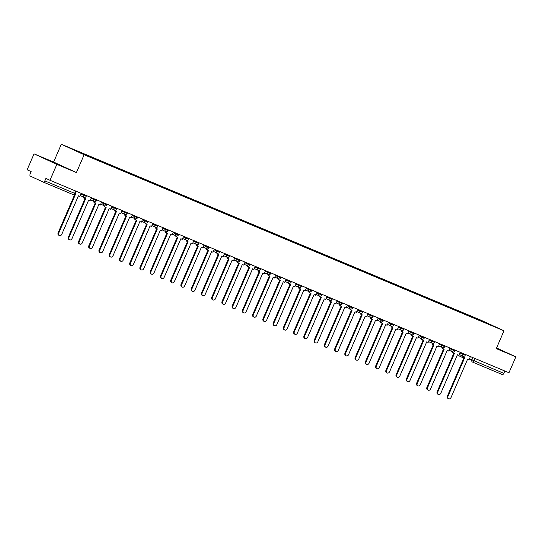 <?xml version="1.0" encoding="UTF-8"?>
<svg xmlns="http://www.w3.org/2000/svg" width="543" height="543" viewBox="0 0 543 543"><rect width="100%" height="100%" fill="white"/><g stroke="black" fill="none" stroke-linecap="round" stroke-linejoin="round"><path stroke-width="0.81" d="M34.033 153.859L56.845 164.359L49.963 180.269L508.967 372.742L515.85 356.832L496.282 348.626L503.999 330.796L481.186 320.302L61.318 144.241L53.601 162.065L34.033 153.859L27.15 169.769L31.189 171.629L30.116 174.106A1.744 1.005 -67.3 0 0 30.333 176.129L43.25 182.068A1.744 1.005 -67.3 0 0 43.264 182.075A1.744 1.005 -67.3 0 0 44.852 180.887L75.287 193.634L76.291 191.306M56.845 164.359L76.414 172.565L84.131 154.735L503.999 330.796M49.963 180.269L45.924 178.409L44.852 180.887M515.85 356.832L496.567 347.961M504.868 371.025L503.856 373.36A1.744 1.005 112.7 0 1 502.268 374.548A1.744 1.005 112.7 0 1 502.248 374.541L472.539 362.079M476.455 318.985L484.037 322.162M476.415 318.612L77.866 151.802L484.078 322.135M61.318 144.241L84.131 154.735M496.39 348.375L503.144 351.145L496.499 348.131M53.601 162.065L76.414 172.565M51.823 161.889L64.495 167.203L51.823 161.889M475.193 318.456L475.342 318.117M448.667 398.759L448.07 398.487A2.002 1.636 -65.3 0 1 447.398 396.037L447.989 396.309A2.002 1.636 114.7 0 0 448.667 398.759A2.002 1.636 114.7 0 0 451.009 397.571L467.686 359.038L469.098 359.629L470.421 356.581M463.627 356.317L463.254 357.179L464.665 357.776L447.989 396.309M463.254 357.179L462.663 356.907L462.975 356.181M464.068 357.518L447.398 396.037M496.411 348.341L498.718 349.38M496.424 348.294L500.212 349.991M60.069 165.445L51.178 161.59M49.644 160.884L61.563 166.056M438.418 394.462L437.828 394.191A2.002 1.636 -65.3 0 1 437.156 391.741L437.746 392.012A2.002 1.636 114.7 0 0 438.418 394.462A2.002 1.636 114.7 0 0 440.767 393.281L457.444 354.742L458.855 355.339L460.179 352.285M453.385 352.02L453.011 352.882L454.423 353.479L437.746 392.012M453.011 352.882L452.421 352.611L452.733 351.884M453.819 353.221L437.156 391.741M428.176 390.173L427.585 389.894A2.002 1.636 -65.3 0 1 426.913 387.444L427.504 387.716A2.002 1.636 114.7 0 0 428.176 390.173A2.002 1.636 114.7 0 0 430.524 388.985L447.201 350.445L448.613 351.043L449.93 347.988M443.142 347.724L442.769 348.592L444.181 349.183L427.504 387.716M442.769 348.592L442.172 348.314L442.491 347.595A1.744 1.425 114.7 0 1 442.43 347.568A1.744 1.744 0 0 0 444.758 346.672L441.846 345.429A1.744 1.425 114.7 0 0 442.43 347.568L438.744 345.871M443.577 348.932L426.913 387.444M417.934 385.876L417.343 385.598A2.002 1.636 -65.3 0 1 416.664 383.148L417.262 383.419A2.002 1.636 114.7 0 0 417.934 385.876A2.002 1.636 114.7 0 0 420.282 384.688L436.959 346.156L438.371 346.746L439.687 343.692M432.9 343.427L432.527 344.296L433.938 344.886L417.262 383.419M432.527 344.296L431.929 344.024L432.242 343.298M433.334 344.635L416.664 383.148M407.691 381.58L407.094 381.308A2.002 1.636 -65.3 0 1 406.422 378.851L407.019 379.123A2.002 1.636 114.7 0 0 407.691 381.58A2.002 1.636 114.7 0 0 410.04 380.392L426.71 341.859L428.122 342.45L429.445 339.395M422.651 339.131L422.278 339.999L423.689 340.59L407.019 379.123M422.278 339.999L421.687 339.728L421.999 339.002M423.092 340.339L406.422 378.851M397.442 377.283L396.852 377.012A2.002 1.636 -65.3 0 1 396.18 374.555L396.77 374.826A2.002 1.636 114.7 0 0 397.442 377.283A2.002 1.636 114.7 0 0 399.791 376.095L416.467 337.563L417.879 338.153L419.203 335.099M412.409 334.841L412.035 335.703L413.447 336.293L396.77 374.826M412.035 335.703L411.445 335.431L411.757 334.705M412.843 336.042L396.18 374.555M387.2 372.987L386.609 372.715A2.002 1.636 -65.3 0 1 385.937 370.258L386.528 370.536A2.002 1.636 114.7 0 0 387.2 372.987A2.002 1.636 114.7 0 0 389.548 371.799L406.225 333.266L407.637 333.857L408.96 330.802M402.166 330.544L401.793 331.406L403.205 331.997L386.528 370.536M401.793 331.406L401.196 331.135L401.515 330.409M402.601 331.746L385.937 370.258M376.957 368.69L376.367 368.419A2.002 1.636 -65.3 0 1 375.688 365.968L376.285 366.24A2.002 1.636 114.7 0 0 376.957 368.69A2.002 1.636 114.7 0 0 379.306 367.502L395.983 328.97L397.395 329.56L398.711 326.506M391.924 326.248L391.551 327.11L392.962 327.7L376.285 366.24M391.551 327.11L390.953 326.838L391.265 326.112M392.358 327.449L375.688 365.968M366.715 364.394L366.118 364.122A2.002 1.636 -65.3 0 1 365.446 361.672L366.043 361.943A2.002 1.636 114.7 0 0 366.715 364.394A2.002 1.636 114.7 0 0 369.064 363.206L385.734 324.673L387.145 325.264L388.469 322.216M381.681 321.951L381.301 322.813L382.713 323.411L366.043 361.943M381.301 322.813L380.711 322.542L381.023 321.816M382.116 323.153L365.446 361.672M356.473 360.104L355.875 359.826A2.002 1.636 -65.3 0 1 355.203 357.375L355.794 357.647A2.002 1.636 114.7 0 0 356.473 360.104A2.002 1.636 114.7 0 0 358.814 358.916L375.491 320.377L376.903 320.974L378.227 317.92M371.432 317.655L371.059 318.524L372.471 319.114L355.794 357.647M371.059 318.524L370.469 318.246L370.781 317.526A1.744 1.425 114.7 0 1 370.72 317.499A1.744 1.744 0 0 0 373.048 316.603L370.136 315.361A1.744 1.425 114.7 0 0 370.72 317.499L367.041 315.802M371.867 318.863L355.203 357.375M346.224 355.808L345.633 355.529A2.002 1.636 -65.3 0 1 344.961 353.079L345.552 353.35A2.002 1.636 114.7 0 0 346.224 355.808A2.002 1.636 114.7 0 0 348.572 354.62L365.249 316.087L366.661 316.678L367.984 313.623M361.19 313.359L360.817 314.227L362.229 314.818L345.552 353.35M360.817 314.227L360.226 313.949L360.538 313.23M361.624 314.567L344.961 353.079M335.981 351.511L335.391 351.24A2.002 1.636 -65.3 0 1 334.719 348.782L335.309 349.054A2.002 1.636 114.7 0 0 335.981 351.511A2.002 1.636 114.7 0 0 338.33 350.323L355.007 311.791L356.418 312.381L357.735 309.327M350.948 309.062L350.574 309.931L351.986 310.521L335.309 349.054M350.574 309.931L349.977 309.659L350.296 308.933M351.382 310.27L334.719 348.782M325.739 347.215L325.142 346.943A2.002 1.636 -65.3 0 1 324.47 344.486L325.067 344.757A2.002 1.636 114.7 0 0 325.739 347.215A2.002 1.636 114.7 0 0 328.087 346.027L344.764 307.494L346.176 308.085L347.493 305.03M340.705 304.772L340.332 305.634L341.744 306.225L325.067 344.757M340.332 305.634L339.735 305.363L340.047 304.637M341.14 305.974L324.47 344.486M315.497 342.918L314.899 342.647A2.002 1.636 -65.3 0 1 314.227 340.189L314.825 340.468A2.002 1.636 114.7 0 0 315.497 342.918A2.002 1.636 114.7 0 0 317.845 341.73L334.515 303.198L335.927 303.788L337.251 300.734M330.456 300.476L330.083 301.338L331.495 301.928L314.825 340.468M330.083 301.338L329.492 301.066L329.805 300.34M330.897 301.677L314.227 340.189M305.247 338.622L304.657 338.35A2.002 1.636 -65.3 0 1 303.985 335.893L304.575 336.171A2.002 1.636 114.7 0 0 305.247 338.622A2.002 1.636 114.7 0 0 307.596 337.434L324.273 298.901L325.685 299.492L327.008 296.437M320.214 296.179L319.841 297.041L321.252 297.632L304.575 336.171M319.841 297.041L319.25 296.77L319.562 296.044M320.648 297.381L303.985 335.893M295.005 334.325L294.415 334.054A2.002 1.636 -65.3 0 1 293.743 331.603L294.333 331.875A2.002 1.636 114.7 0 0 295.005 334.325A2.002 1.636 114.7 0 0 297.354 333.137L314.03 294.605L315.442 295.195L316.766 292.148M309.972 291.883L309.598 292.745L311.01 293.342L294.333 331.875M309.598 292.745L309.001 292.473L309.32 291.747M310.406 293.084L293.743 331.603M284.763 330.029L284.172 329.757A2.002 1.636 -65.3 0 1 283.494 327.307L284.091 327.578A2.002 1.636 114.7 0 0 284.763 330.029A2.002 1.636 114.7 0 0 287.111 328.848L303.788 290.308L305.2 290.905L306.517 287.851M299.729 287.586L299.356 288.448L300.768 289.046L284.091 327.578M299.356 288.448L298.759 288.177L299.071 287.451A1.744 1.425 114.7 0 1 299.017 287.43A1.744 1.744 0 0 0 301.345 286.534L298.426 285.292A1.744 1.425 114.7 0 0 299.017 287.43L295.331 285.733M300.164 288.795L283.494 327.307M274.52 325.739L273.923 325.461A2.002 1.636 -65.3 0 1 273.251 323.01L273.848 323.282A2.002 1.636 114.7 0 0 274.52 325.739A2.002 1.636 114.7 0 0 276.869 324.551L293.539 286.012L294.951 286.609L296.274 283.555M289.487 283.29L289.107 284.159L290.519 284.749L273.848 323.282M289.107 284.159L288.516 283.88L288.828 283.161M289.921 284.498L273.251 323.01M264.278 321.442L263.681 321.171A2.002 1.636 -65.3 0 1 263.009 318.714L263.599 318.985A2.002 1.636 114.7 0 0 264.278 321.442A2.002 1.636 114.7 0 0 266.62 320.255L283.297 281.722L284.708 282.312L286.032 279.258M279.238 278.993L278.864 279.862L280.276 280.453L263.599 318.985M278.864 279.862L278.274 279.591L278.586 278.864M279.672 280.202L263.009 318.714M254.029 317.146L253.438 316.874A2.002 1.636 -65.3 0 1 252.766 314.417L253.357 314.689A2.002 1.636 114.7 0 0 254.029 317.146A2.002 1.636 114.7 0 0 256.377 315.958L273.054 277.425L274.466 278.016L275.79 274.962M268.995 274.704L268.622 275.566L270.034 276.156L253.357 314.689M268.622 275.566L268.032 275.294L268.344 274.568M269.43 275.905L252.766 314.417M243.787 312.849L243.196 312.578A2.002 1.636 -65.3 0 1 242.524 310.121L243.115 310.399A2.002 1.636 114.7 0 0 243.787 312.849A2.002 1.636 114.7 0 0 246.135 311.662L262.812 273.129L264.224 273.72L265.541 270.665M258.753 270.407L258.38 271.269L259.792 271.86L243.115 310.399M258.38 271.269L257.782 270.998L258.101 270.271M259.187 271.609L242.524 310.121M233.544 308.553L232.947 308.281A2.002 1.636 -65.3 0 1 232.275 305.824L232.872 306.103A2.002 1.636 114.7 0 0 233.544 308.553A2.002 1.636 114.7 0 0 235.893 307.365L252.57 268.833L253.981 269.423L255.298 266.369M248.511 266.111L248.131 266.973L249.542 267.563L232.872 306.103M248.131 266.973L247.54 266.701L247.852 265.975A1.744 1.425 114.7 0 1 247.798 265.948A1.744 1.744 0 0 0 250.119 265.059L247.208 263.817A1.744 1.425 114.7 0 0 247.798 265.948L244.112 264.258M248.945 267.312L232.275 305.824M223.302 304.256L222.705 303.985A2.002 1.636 -65.3 0 1 222.033 301.535L222.623 301.806A2.002 1.636 114.7 0 0 223.302 304.256A2.002 1.636 114.7 0 0 225.65 303.069L242.321 264.536L243.732 265.127L245.056 262.079M238.262 261.814L237.888 262.676L239.3 263.274L222.623 301.806M237.888 262.676L237.298 262.405L237.61 261.678M238.703 263.016L222.033 301.535M213.053 299.96L212.462 299.688A2.002 1.636 -65.3 0 1 211.79 297.238L212.381 297.51A2.002 1.636 114.7 0 0 213.053 299.96A2.002 1.636 114.7 0 0 215.401 298.779L232.078 260.24L233.49 260.837L234.814 257.782M228.019 257.518L227.646 258.38L229.058 258.977L212.381 297.51M227.646 258.38L227.055 258.108L227.368 257.382M228.454 258.719L211.79 297.238M202.81 295.67L202.22 295.392A2.002 1.636 -65.3 0 1 201.548 292.942L202.139 293.213A2.002 1.636 114.7 0 0 202.81 295.67A2.002 1.636 114.7 0 0 205.159 294.482L221.836 255.943L223.248 256.54L224.564 253.486M217.777 253.221L217.404 254.09L218.815 254.681L202.139 293.213M217.404 254.09L216.806 253.812L217.125 253.092M218.211 254.429L201.548 292.942M192.568 291.374L191.978 291.096A2.002 1.636 -65.3 0 1 191.299 288.645L191.896 288.917A2.002 1.636 114.7 0 0 192.568 291.374A2.002 1.636 114.7 0 0 194.917 290.186L211.594 251.653L213.005 252.244L214.322 249.189M207.535 248.925L207.161 249.794L208.573 250.384L191.896 288.917M207.161 249.794L206.564 249.522L206.876 248.796M207.969 250.133L191.299 288.645M182.326 287.077L181.729 286.806A2.002 1.636 -65.3 0 1 181.057 284.349L181.654 284.62A2.002 1.636 114.7 0 0 182.326 287.077A2.002 1.636 114.7 0 0 184.674 285.889L201.344 247.357L202.756 247.947L204.08 244.893M197.285 244.628L196.912 245.497L198.324 246.088L181.654 284.62M196.912 245.497L196.322 245.226L196.634 244.499M197.727 245.836L181.057 284.349M172.077 282.781L171.486 282.509A2.002 1.636 -65.3 0 1 170.814 280.052L171.405 280.324A2.002 1.636 114.7 0 0 172.077 282.781A2.002 1.636 114.7 0 0 174.425 281.593L191.102 243.06L192.514 243.651L193.837 240.597M187.043 240.339L186.67 241.201L188.082 241.791L171.405 280.324M186.67 241.201L186.079 240.929L186.392 240.203M187.478 241.54L170.814 280.052M161.834 278.484L161.244 278.213A2.002 1.636 -65.3 0 1 160.572 275.756L161.162 276.034A2.002 1.636 114.7 0 0 161.834 278.484A2.002 1.636 114.7 0 0 164.183 277.297L180.86 238.764L182.272 239.354L183.595 236.3M176.801 236.042L176.427 236.904L177.839 237.495L161.162 276.034M176.427 236.904L175.837 236.633L176.149 235.906A1.744 1.425 114.7 0 1 176.088 235.879A1.744 1.744 0 0 0 178.416 234.99L175.504 233.748A1.744 1.425 114.7 0 0 176.088 235.879L172.403 234.189M177.235 237.243L160.572 275.756M151.592 274.188L151.002 273.916A2.002 1.636 -65.3 0 1 150.33 271.466L150.92 271.738A2.002 1.636 114.7 0 0 151.592 274.188A2.002 1.636 114.7 0 0 153.94 273L170.617 234.467L172.029 235.058L173.346 232.004M166.558 231.746L166.185 232.608L167.597 233.198L150.92 271.738M166.185 232.608L165.588 232.336L165.907 231.61M166.993 232.947L150.33 271.466M141.35 269.891L140.752 269.62A2.002 1.636 -65.3 0 1 140.08 267.17L140.678 267.441A2.002 1.636 114.7 0 0 141.35 269.891A2.002 1.636 114.7 0 0 143.698 268.704L160.368 230.171L161.78 230.761L163.104 227.714M156.316 227.449L155.936 228.311L157.348 228.908L140.678 267.441M155.936 228.311L155.346 228.04L155.658 227.313M156.751 228.651L140.08 267.17M131.107 265.602L130.51 265.323A2.002 1.636 -65.3 0 1 129.838 262.873L130.429 263.145A2.002 1.636 114.7 0 0 131.107 265.602A2.002 1.636 114.7 0 0 133.449 264.414L150.126 225.874L151.538 226.472L152.861 223.417M146.067 223.153L145.694 224.021L147.105 224.612L130.429 263.145M145.694 224.021L145.103 223.743L145.415 223.024M146.508 224.361L129.838 262.873M120.858 261.305L120.268 261.027A2.002 1.636 -65.3 0 1 119.596 258.577L120.186 258.848A2.002 1.636 114.7 0 0 120.858 261.305A2.002 1.636 114.7 0 0 123.207 260.117L139.884 221.585L141.295 222.175L142.619 219.121M135.825 218.856L135.451 219.725L136.863 220.315L120.186 258.848M135.451 219.725L134.861 219.447L135.173 218.727M136.259 220.064L119.596 258.577M110.616 257.009L110.025 256.737A2.002 1.636 -65.3 0 1 109.353 254.28L109.944 254.552A2.002 1.636 114.7 0 0 110.616 257.009A2.002 1.636 114.7 0 0 112.964 255.821L129.641 217.288L131.053 217.879L132.37 214.824M125.582 214.56L125.209 215.428L126.621 216.019L109.944 254.552M125.209 215.428L124.612 215.157L124.931 214.431M126.017 215.768L109.353 254.28M100.374 252.712L99.783 252.441A2.002 1.636 -65.3 0 1 99.104 249.984L99.702 250.255A2.002 1.636 114.7 0 0 100.374 252.712A2.002 1.636 114.7 0 0 102.722 251.524L119.399 212.992L120.811 213.582L122.127 210.528M115.34 210.27L114.967 211.132L116.378 211.722L99.702 250.255M114.967 211.132L114.369 210.86L114.682 210.134M115.774 211.471L99.104 249.984M90.131 248.416L89.534 248.144A2.002 1.636 -65.3 0 1 88.862 245.687L89.459 245.965A2.002 1.636 114.7 0 0 90.131 248.416A2.002 1.636 114.7 0 0 92.48 247.228L109.15 208.695L110.562 209.286L111.885 206.231M105.091 205.973L104.718 206.835L106.129 207.426L89.459 245.965M104.718 206.835L104.127 206.564L104.439 205.838A1.744 1.425 114.7 0 1 104.378 205.811A1.744 1.744 0 0 0 106.706 204.921L103.794 203.679A1.744 1.425 114.7 0 0 104.378 205.811L100.699 204.12M105.532 207.175L88.862 245.687M79.882 244.119L79.292 243.848A2.002 1.636 -65.3 0 1 78.62 241.391L79.21 241.669A2.002 1.636 114.7 0 0 79.882 244.119A2.002 1.636 114.7 0 0 82.231 242.931L98.907 204.399L100.319 204.989L101.643 201.935M94.849 201.677L94.475 202.539L95.887 203.13L79.21 241.669M94.475 202.539L93.885 202.267L94.197 201.541M95.283 202.878L78.62 241.391M69.64 239.823L69.049 239.551A2.002 1.636 -65.3 0 1 68.377 237.101L68.968 237.372A2.002 1.636 114.7 0 0 69.64 239.823A2.002 1.636 114.7 0 0 71.988 238.635L88.665 200.102L90.077 200.693L91.4 197.645M84.606 197.38L84.233 198.243L85.645 198.84L68.968 237.372M84.233 198.243L83.636 197.971L83.955 197.245M85.041 198.582L68.377 237.101M59.397 235.526L58.807 235.255A2.002 1.636 -65.3 0 1 58.128 232.804L58.725 233.076A2.002 1.636 114.7 0 0 59.397 235.526A2.002 1.636 114.7 0 0 61.746 234.345L78.423 195.806L79.835 196.403L81.151 193.349M58.128 232.804L74.798 194.292L75.402 194.543L58.725 233.076M80.887 193.973L86.222 196.328L86.534 195.602M91.129 198.27L96.464 200.625L96.776 199.899M111.614 206.856L116.949 209.218L117.268 208.492M121.856 211.152L127.198 213.514L127.51 212.788M132.105 215.449L137.44 217.811L137.752 217.078M142.347 219.745L147.682 222.101L147.995 221.374M152.59 224.042L157.925 226.397L158.244 225.671M162.832 228.338L168.174 230.694L168.486 229.967M183.324 236.924L188.659 239.287L188.971 238.56M193.566 241.221L198.901 243.583L199.22 242.857M203.808 245.517L209.15 247.879L209.462 247.153M214.051 249.814L219.392 252.169L219.705 251.443M224.3 254.11L229.635 256.466L229.947 255.739M234.542 258.407L239.877 260.762L240.196 260.036M255.027 266.993L260.368 269.355L260.681 268.629M265.276 271.29L270.611 273.652L270.923 272.925M275.518 275.586L280.853 277.948L281.165 277.222M285.761 279.883L291.096 282.238L291.415 281.512M306.245 288.476L311.587 290.831L311.899 290.105M316.494 292.772L321.829 295.127L322.142 294.401M326.737 297.062L332.072 299.424L332.391 298.698M336.979 301.358L342.314 303.72L342.633 302.994M347.221 305.655L352.563 308.017L352.875 307.29M357.47 309.951L362.805 312.313L363.118 311.58M377.955 318.544L383.29 320.899L383.609 320.173M388.197 322.841L393.539 325.196L393.851 324.47M398.44 327.137L403.782 329.492L404.094 328.766M408.689 331.427L414.024 333.789L414.336 333.063M418.931 335.723L424.266 338.085L424.585 337.359M429.174 340.02L434.509 342.382L434.828 341.656M449.665 348.613L455 350.968L455.312 350.242M459.907 352.909L465.242 355.265L465.555 354.538M75.287 193.634A1.744 1.744 0 0 1 73.013 194.55A1.744 1.005 -67.3 0 1 72.993 194.543L43.284 182.081L73.013 194.55A1.744 1.005 -67.3 0 0 74.595 193.362L75.613 191.021M469.457 358.801L503.856 373.36M472.878 357.613L471.881 359.921A1.744 1.425 -65.3 0 0 472.471 362.052A1.744 1.744 0 0 0 472.525 362.072A1.744 1.005 -67.3 0 0 472.525 362.072A1.744 1.005 -67.3 0 0 474.107 360.885L475.118 358.55M472.43 362.032L472.471 362.052A1.744 1.425 -65.3 0 0 472.505 362.066L502.268 374.548M458.713 355.278A1.744 1.744 0 0 0 459.554 356.113L463.824 358.075L459.595 356.127A1.744 1.425 -65.3 0 1 458.876 355.292M83.615 194.38L83.31 195.086A1.744 1.425 114.7 0 0 83.927 197.238M93.858 198.677L93.552 199.383A1.744 1.425 114.7 0 0 94.17 201.534M101.371 202.559L103.794 203.679L104.1 202.967M114.349 207.263L114.037 207.976A1.744 1.425 114.7 0 0 114.661 210.121M124.591 211.56L124.286 212.272A1.744 1.425 114.7 0 0 124.904 214.417M134.834 215.856L134.528 216.562A1.744 1.425 114.7 0 0 135.146 218.714M145.076 220.153L144.771 220.858A1.744 1.425 114.7 0 0 145.395 223.01M155.318 224.449L155.013 225.155A1.744 1.425 114.7 0 0 155.637 227.307M165.567 228.746L165.262 229.451A1.744 1.425 114.7 0 0 165.88 231.603M173.081 232.635L175.504 233.748L175.81 233.042M186.052 237.332L185.747 238.044A1.744 1.425 114.7 0 0 186.371 240.189M196.294 241.628L195.989 242.341A1.744 1.425 114.7 0 0 196.614 244.486M206.544 245.925L206.231 246.631A1.744 1.425 114.7 0 0 206.856 248.782M216.786 250.221L216.481 250.927A1.744 1.425 114.7 0 0 217.098 253.079M227.028 254.518L226.723 255.224A1.744 1.425 114.7 0 0 227.341 257.375M237.271 258.814L236.965 259.52A1.744 1.425 114.7 0 0 237.59 261.672M244.784 262.703L247.208 263.817L247.52 263.111M257.762 267.4L257.457 268.113A1.744 1.425 114.7 0 0 258.074 270.265M268.004 271.697L267.699 272.41A1.744 1.425 114.7 0 0 268.317 274.554M278.247 275.993L277.941 276.706A1.744 1.425 114.7 0 0 278.566 278.851M288.489 280.29L288.184 280.996A1.744 1.425 114.7 0 0 288.808 283.147M296.003 284.179L298.426 285.292L298.738 284.586M308.981 288.883L308.675 289.589A1.744 1.425 114.7 0 0 309.293 291.74M319.223 293.179L318.917 293.885A1.744 1.425 114.7 0 0 319.535 296.037M329.465 297.469L329.16 298.182A1.744 1.425 114.7 0 0 329.784 300.333M339.714 301.765L339.402 302.478A1.744 1.425 114.7 0 0 340.027 304.623M349.957 306.062L349.651 306.775A1.744 1.425 114.7 0 0 350.269 308.919M360.199 310.358L359.894 311.064A1.744 1.425 114.7 0 0 360.511 313.216M367.713 314.248L370.136 315.361L370.441 314.655M380.684 318.951L380.378 319.657A1.744 1.425 114.7 0 0 381.003 321.809M390.933 323.248L390.621 323.954A1.744 1.425 114.7 0 0 391.245 326.105M401.175 327.538L400.87 328.25A1.744 1.425 114.7 0 0 401.487 330.402M411.418 331.834L411.112 332.547A1.744 1.425 114.7 0 0 411.73 334.692M421.66 336.131L421.354 336.843A1.744 1.425 114.7 0 0 421.979 338.988M431.909 340.427L431.597 341.133A1.744 1.425 114.7 0 0 432.221 343.285M439.416 344.316L441.846 345.429L442.151 344.724M452.394 349.02L452.088 349.726A1.744 1.425 114.7 0 0 452.706 351.878M462.636 353.317L462.331 354.022A1.744 1.425 114.7 0 0 462.955 356.174M107.025 204.195L106.706 204.921M178.728 234.264L178.416 234.99M250.438 264.332L250.119 265.059M301.657 285.808L301.345 286.534M373.36 315.877L373.048 316.603M445.07 345.945L444.758 346.672M459.235 354.464L462.914 356.154A1.744 1.744 0 0 0 465.242 355.265M448.986 350.167L452.672 351.864A1.744 1.744 0 0 0 455 350.968M428.502 341.574L432.187 343.271A1.744 1.744 0 0 0 434.509 342.382M418.259 337.278L421.938 338.975A1.744 1.744 0 0 0 424.266 338.085M408.017 332.981L411.696 334.678A1.744 1.744 0 0 0 414.024 333.789M397.768 328.691L401.453 330.382A1.744 1.744 0 0 0 403.782 329.492M387.526 324.395L391.211 326.085A1.744 1.744 0 0 0 393.539 325.196M377.283 320.099L380.962 321.795A1.744 1.744 0 0 0 383.29 320.899M356.792 311.506L360.477 313.202A1.744 1.744 0 0 0 362.805 312.313M346.549 307.209L350.235 308.906A1.744 1.744 0 0 0 352.563 308.017M336.307 302.913L339.993 304.609A1.744 1.744 0 0 0 342.314 303.72M326.065 298.623L329.744 300.313A1.744 1.744 0 0 0 332.072 299.424M315.822 294.326L319.501 296.016A1.744 1.744 0 0 0 321.829 295.127M305.573 290.03L309.259 291.72A1.744 1.744 0 0 0 311.587 290.831M285.089 281.437L288.767 283.134A1.744 1.744 0 0 0 291.096 282.238M274.846 277.14L278.525 278.837A1.744 1.744 0 0 0 280.853 277.948M264.597 272.844L268.283 274.541A1.744 1.744 0 0 0 270.611 273.652M254.355 268.554L258.04 270.244A1.744 1.744 0 0 0 260.368 269.355M233.87 259.961L237.549 261.651A1.744 1.744 0 0 0 239.877 260.762M223.628 255.665L227.307 257.362A1.744 1.744 0 0 0 229.635 256.466M213.379 251.368L217.064 253.065A1.744 1.744 0 0 0 219.392 252.169M203.136 247.072L206.822 248.769A1.744 1.744 0 0 0 209.15 247.879M192.894 242.775L196.573 244.472A1.744 1.744 0 0 0 198.901 243.583M182.652 238.479L186.33 240.176A1.744 1.744 0 0 0 188.659 239.287M162.16 229.893L165.846 231.583A1.744 1.744 0 0 0 168.174 230.694M151.918 225.596L155.597 227.293A1.744 1.744 0 0 0 157.925 226.397M141.675 221.3L145.354 222.997A1.744 1.744 0 0 0 147.682 222.101M131.426 217.003L135.112 218.7A1.744 1.744 0 0 0 137.44 217.811M121.184 212.707L124.87 214.404A1.744 1.744 0 0 0 127.198 213.514M110.942 208.41L114.627 210.107A1.744 1.744 0 0 0 116.949 209.218M90.457 199.824L94.136 201.514A1.744 1.744 0 0 0 96.464 200.625M80.208 195.528L83.893 197.218A1.744 1.744 0 0 0 86.222 196.328"/></g></svg>
